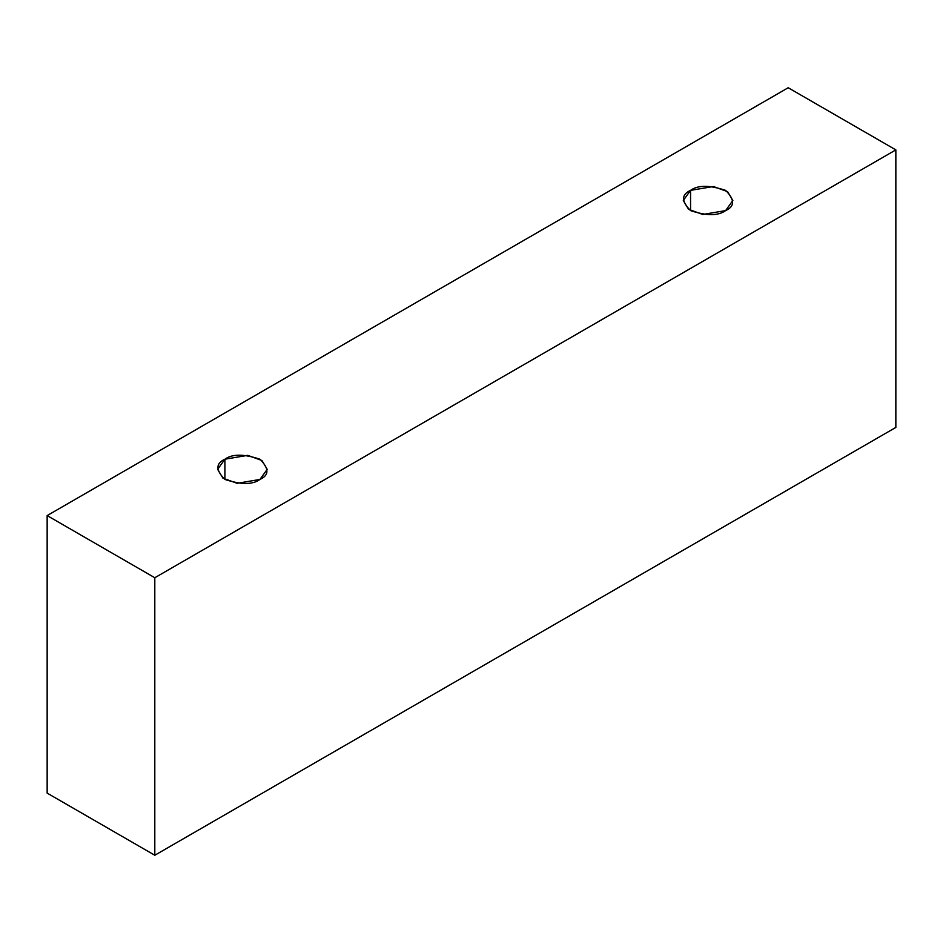 <?xml version="1.0" encoding="UTF-8"?>
<svg xmlns="http://www.w3.org/2000/svg" width="943" height="943" viewBox="0 0 943 943"><rect width="100%" height="100%" fill="white"/><g stroke="black" fill="none" stroke-linecap="round" stroke-linejoin="round"><path stroke-width="1.41" d="M154.805 855.254L895.85 427.415L895.85 149.89L154.805 577.741L154.805 855.254L154.805 577.741L47.15 515.585L788.195 87.746L895.85 149.89L895.85 427.415L154.805 855.254L47.15 793.11L47.15 515.585L47.15 793.11L154.805 855.254M154.805 577.741L895.85 149.89L788.195 87.746L47.15 515.585L154.805 577.741M224.906 459.217C232.19 453.854 243.872 453.854 259.95 459.217C269.226 468.494 269.226 475.237 259.95 479.445C252.665 484.808 240.984 484.808 224.906 479.445C215.617 470.168 215.617 463.426 224.906 459.217L217.644 469.331L222.913 478.148L237.129 483.311L259.95 479.445L267.211 469.331L261.942 460.514L247.726 455.351L224.906 459.217L224.906 479.445L224.906 459.217M690.559 190.368C697.844 185.005 709.537 185.005 725.615 190.368C734.892 199.645 734.892 206.399 725.615 210.607C718.318 215.959 706.637 215.959 690.559 210.607C681.282 201.319 681.282 194.576 690.559 190.368L683.298 200.482L688.567 209.311L702.783 214.462L725.615 210.607L732.864 200.482L727.595 191.665L713.38 186.502L690.559 190.368L690.559 210.607L690.559 190.368"/></g></svg>
